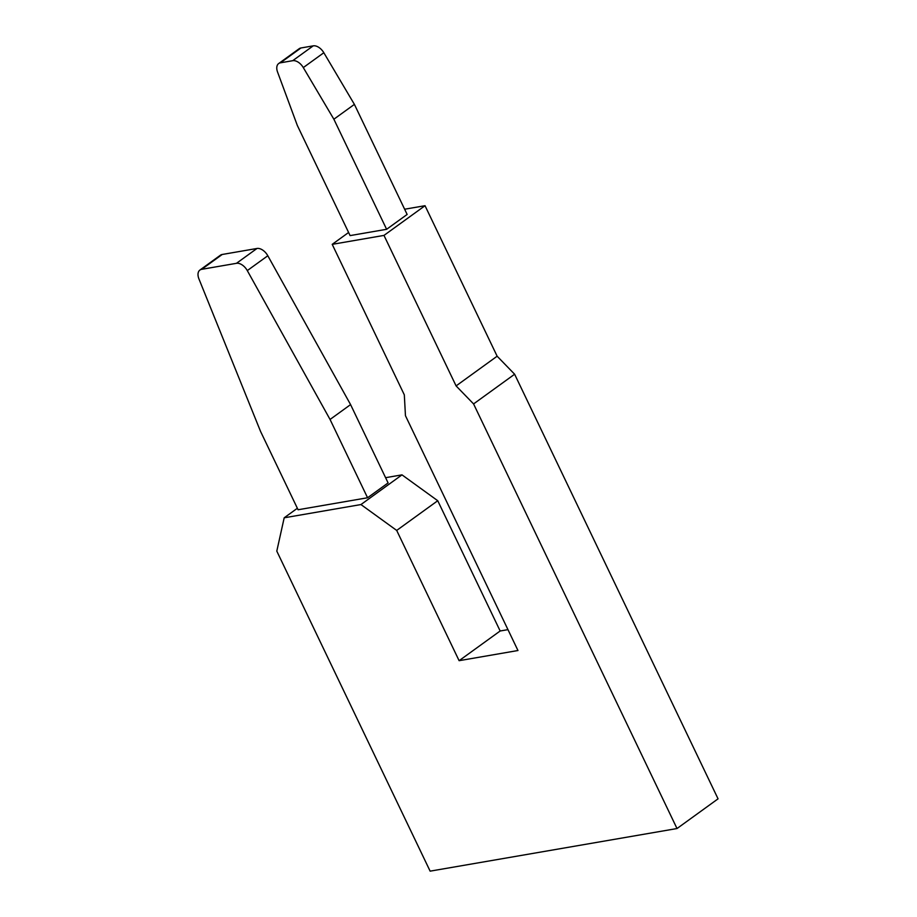 <?xml version="1.0" encoding="UTF-8"?>
<svg xmlns="http://www.w3.org/2000/svg" width="917" height="917" viewBox="0 0 917 917"><rect width="100%" height="100%" fill="white"/><g stroke="black" fill="none" stroke-linecap="round" stroke-linejoin="round"><path stroke-width="1.38" d="M386.619 229.296L407.137 214.452L354.398 104.378L333.868 119.221L386.619 229.296L350.099 235.6L297.36 125.526L277.553 72.03A10.637 6.476 -125.9 0 1 278.688 63.537A10.637 6.476 -125.9 0 1 280.442 62.814L300.971 47.971L313.224 45.85A10.637 6.476 54.1 0 1 323.827 52.727L354.398 104.378M333.868 119.221L303.298 67.583A10.637 6.476 -125.9 0 0 292.695 60.694L280.442 62.814M404.638 209.225L425.029 205.706L383.982 235.405L332.206 244.346L348.598 232.482M332.206 244.346L404.317 394.849L405.452 415.688L517.967 650.52L459.108 660.687L396.694 530.427L360.954 504.556L284.19 517.807L276.796 551.128L430.13 871.15L677.01 828.532L473.573 403.927L456.093 385.908L383.982 235.405M456.093 385.908L497.14 356.209L425.029 205.706M497.14 356.209L514.62 374.228L473.573 403.927M514.62 374.228L718.057 798.833L677.01 828.532M385.598 477.688L401.99 474.857L437.741 500.728L500.155 630.988L507.961 629.647M500.155 630.988L459.108 660.687M396.694 530.427L437.741 500.728M360.954 504.556L401.99 474.857M284.19 517.807L297.372 508.27M367.568 497.759L388.097 482.915L350.581 404.603L330.051 419.459L247.292 270.595A10.637 6.476 -125.9 0 0 236.46 263.317L201.683 269.323A10.637 6.476 -125.9 0 0 199.917 270.045A10.637 6.476 -125.9 0 0 198.943 278.94L260.566 431.448L298.082 509.76L367.568 497.759L330.051 419.459M199.917 270.045L220.435 255.201A10.637 6.476 54.1 0 1 222.201 254.479L256.978 248.473A10.637 6.476 54.1 0 1 267.81 255.751L350.581 404.603M278.688 63.537L299.206 48.693A10.637 6.476 54.1 0 1 300.971 47.971M256.978 248.473L236.46 263.317M201.683 269.323L222.201 254.479M247.292 270.595L267.81 255.751M303.298 67.583L323.827 52.727M313.224 45.85L292.695 60.694"/></g></svg>
